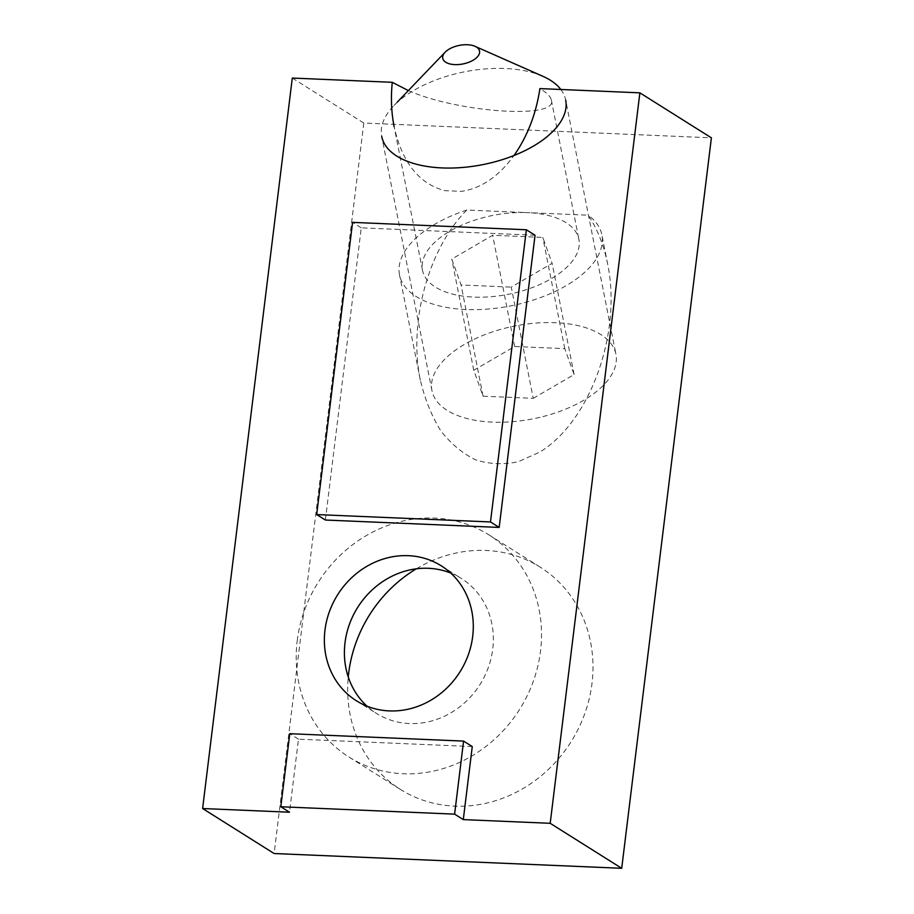 <?xml version="1.0" encoding="UTF-8"?>
<svg xmlns="http://www.w3.org/2000/svg" width="914" height="914" viewBox="0 0 914 914"><rect width="100%" height="100%" fill="white"/><g stroke="black" fill="none" stroke-linecap="round" stroke-linejoin="round"><path stroke-width="0.69" stroke-dasharray="4.57 3.43" d="M525.39 212.539L588.216 215.201C597.413 229.003 603.926 245.443 607.753 264.512C621.851 333.736 589.941 421.72 539.694 452.144L518.192 461.753C503.568 464.838 489.39 464.209 475.668 459.879C462.53 453.458 450.888 443.758 440.742 430.757C431.694 416.121 424.896 399.258 420.326 380.167C408.261 322.299 428.438 248.425 466.803 210.049L525.39 212.539A79.701 40.205 168.8 0 0 426.838 251.704A79.701 40.205 168.8 0 0 422.508 270.304A79.701 40.205 168.8 0 0 490.944 296.73A79.701 40.205 168.8 0 0 574.563 257.988A79.701 40.205 168.8 0 0 578.893 239.388A79.701 40.205 168.8 0 0 529.629 212.711M416.327 568.816A131.285 119.071 122.2 0 1 540.254 567.183A131.285 119.071 122.2 0 1 591.986 683.466A131.285 119.071 122.2 0 1 400.412 789.41A131.285 119.071 122.2 0 1 348.257 676.966M292.297 78.056L363.806 123.059L711.389 137.831M363.806 123.059L274.12 853.527M535.044 235.241L361.259 227.849L325.384 520.032M472.264 746.555L298.478 739.175L289.51 812.215M422.508 270.304L394.105 126.623C402.114 162.441 419.012 183.783 444.798 190.649L461.456 191.357C481.084 188.513 498.598 176.573 513.999 155.517M361.259 227.849L352.576 222.376M298.478 739.175L289.784 733.702M297.221 640.737A131.285 119.071 122.2 0 1 488.796 534.804A131.285 119.071 122.2 0 1 540.528 651.088A131.285 119.071 122.2 0 1 348.954 757.021A131.285 119.071 122.2 0 1 297.221 640.737M450.728 573.055A79.701 72.297 122.2 0 1 461.319 578.448A79.701 72.297 122.2 0 1 492.737 649.054A79.701 72.297 122.2 0 1 376.419 713.377A79.701 72.297 122.2 0 1 366.971 706.156M408.341 90.577C458.348 112.742 558.477 119.357 551.348 100.026C550.651 96.77 547.28 93.228 541.237 89.401L539.911 88.589M466.803 210.049A103.145 52.029 -11.2 0 0 399.509 274.851A103.145 52.029 -11.2 0 0 510.789 305.882A103.145 52.029 -11.2 0 0 601.892 234.852A103.145 52.029 -11.2 0 0 588.216 215.201M533.239 398.321L574.106 374.546L564.795 348.634L514.628 346.497L473.76 370.273L483.072 396.196L533.239 398.321L511.257 287.122L552.125 263.335L542.813 237.423L492.646 235.286L451.79 259.073L461.09 284.985L511.257 287.122M540.06 417.298A93.776 47.3 168.8 0 1 431.945 390.598A93.776 47.3 168.8 0 1 507.818 327.52A93.776 47.3 168.8 0 1 615.922 354.232A93.776 47.3 168.8 0 1 540.06 417.298M431.945 390.598L381.698 136.403A93.776 47.3 168.8 0 1 393.671 105.887A93.776 47.3 168.8 0 1 457.571 73.337A93.776 47.3 168.8 0 1 543.007 76.365M574.106 374.546L552.125 263.335M483.072 396.196L461.09 284.985M473.76 370.273L451.79 259.073M514.628 346.497L492.646 235.286M564.795 348.634L542.813 237.423M560.819 89.481A93.776 47.3 168.8 0 1 565.686 100.037L615.922 354.232M488.796 534.804L540.254 567.183M441.279 565.835L461.319 578.448M607.753 264.512L601.892 234.852M420.326 380.167L399.509 274.851M348.954 757.021L400.412 789.41M551.348 100.026L578.893 239.388M356.369 700.752L376.419 713.377M397.27 102.128L393.671 105.887"/><path stroke-width="1.37" d="M348.257 676.966A131.285 119.071 122.2 0 1 348.68 673.127A131.285 119.071 122.2 0 1 416.327 568.816M513.999 155.517C527.412 136.369 536.05 114.067 539.911 88.589L639.88 92.84L711.389 137.831L621.703 868.3L550.194 823.297L463.295 819.607L454.612 814.134L280.815 806.754L289.51 812.215L202.611 808.524L274.12 853.527L621.703 868.3M639.88 92.84L550.194 823.297M324.961 630.157A79.701 72.297 122.2 0 1 441.279 565.835A79.701 72.297 122.2 0 1 472.687 636.441A79.701 72.297 122.2 0 1 356.369 700.752A79.701 72.297 122.2 0 1 324.961 630.157M535.044 235.241L499.17 527.424L325.384 520.032L316.69 514.571L352.576 222.376L526.361 229.768L535.044 235.241M394.105 126.623C391.352 112.513 390.735 97.741 392.266 82.306L292.297 78.056L202.611 808.524M280.815 806.754L289.784 733.702L463.581 741.094L472.264 746.555L463.295 819.607M526.361 229.768L490.487 521.951L316.69 514.571M499.17 527.424L490.487 521.951M366.971 706.156A79.701 72.297 122.2 0 1 345.012 642.771A79.701 72.297 122.2 0 1 450.728 573.055M463.581 741.094L454.612 814.134M392.266 82.306L408.341 90.577M464.358 63.649A18.76 9.46 -11.2 0 0 478.582 55.297A18.76 9.46 -11.2 0 0 474.994 46.306A18.76 9.46 -11.2 0 0 457.914 45.7A18.76 9.46 -11.2 0 0 445.129 52.212A18.76 9.46 -11.2 0 0 445.986 62.392A18.76 9.46 -11.2 0 0 464.358 63.649M565.686 100.037A93.776 47.3 168.8 0 1 489.813 163.103A93.776 47.3 168.8 0 1 381.698 136.403M474.994 46.306L543.007 76.365A93.776 47.3 168.8 0 1 560.819 89.481M445.129 52.212L397.27 102.128"/></g></svg>
